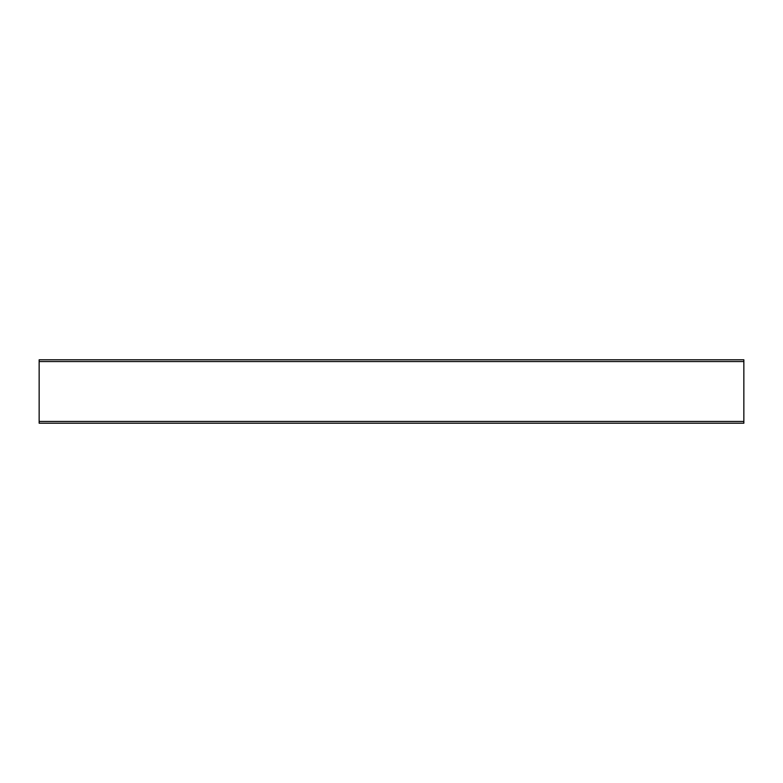 <?xml version="1.0" encoding="UTF-8"?>
<svg xmlns="http://www.w3.org/2000/svg" width="783" height="783" viewBox="0 0 783 783"><rect width="100%" height="100%" fill="white"/><g stroke="black" fill="none" stroke-linecap="round" stroke-linejoin="round"><path stroke-width="1.17" d="M743.85 359.788L743.85 423.212L39.15 423.212L39.15 359.788L743.85 359.788L39.15 359.788M743.85 361.55L39.15 361.55M743.85 421.45L39.15 421.45"/></g></svg>
